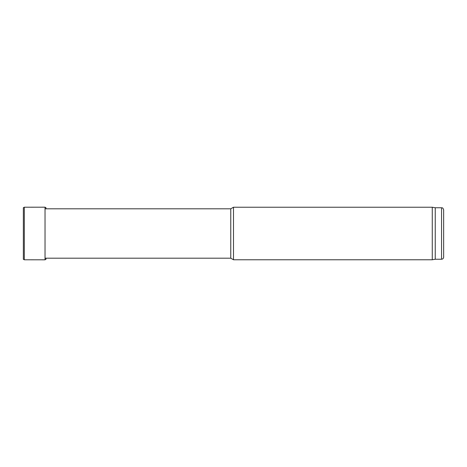 <?xml version="1.0" encoding="UTF-8"?>
<svg xmlns="http://www.w3.org/2000/svg" width="467" height="467" viewBox="0 0 467 467"><rect width="100%" height="100%" fill="white"/><g stroke="black" fill="none" stroke-linecap="round" stroke-linejoin="round"><path stroke-width="0.7" d="M443.65 257.142L443.65 209.858L443.65 257.142C443.527 258.42 442.827 259.121 441.548 259.243L435.244 259.243L432.267 259.769L233.494 259.769L233.494 207.231L230.762 208.807L45.03 208.807M230.762 208.807L230.762 258.193L45.03 258.193M230.762 258.193L233.494 259.769M432.267 259.769L432.267 207.231L233.494 207.231M435.244 259.243L435.244 207.757L432.267 207.231M23.35 207.716L23.35 259.284L24.313 259.786L24.313 207.214L23.35 207.716M441.548 259.243L441.548 207.757C442.191 208.206 442.576 206.893 443.65 209.858M24.313 207.214L45.03 207.19L45.03 259.81L24.313 259.786M441.548 207.757L435.244 207.757M45.03 207.19L45.918 207.675L46.099 208.807M45.03 259.81L45.918 259.325L46.099 258.193"/></g></svg>
